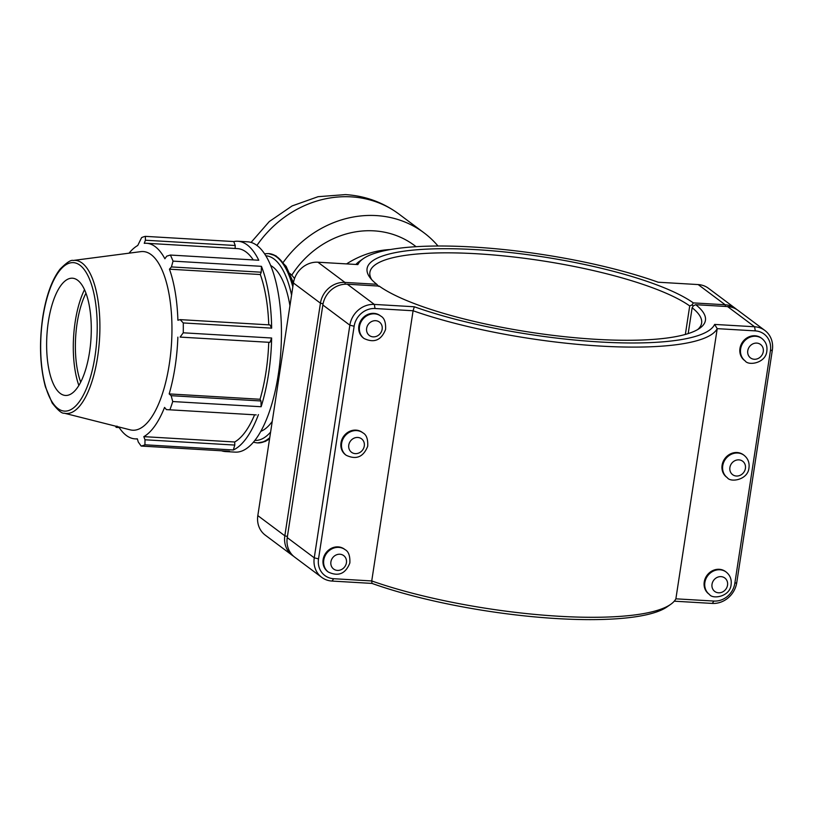 <?xml version="1.0" encoding="UTF-8"?>
<svg xmlns="http://www.w3.org/2000/svg" width="813" height="813" viewBox="0 0 813 813"><rect width="100%" height="100%" fill="white"/><g stroke="black" fill="none" stroke-linecap="round" stroke-linejoin="round"><path stroke-width="1.22" d="M346.572 263.9A89.786 80.741 -53.2 0 1 390.443 249.53M291.755 275.201A89.786 80.741 -53.2 0 1 414.457 245.455L416.104 246.695M283.27 262.314A105.629 94.989 -53.2 0 1 423.949 232.772A105.629 94.989 -53.2 0 1 438.014 246.014M221.482 450.778A105.334 39.624 -86.6 0 0 225.475 451.561A105.334 39.624 -86.6 0 0 229.54 451.256L141.147 446.052L138.281 442.018L137.336 438.807A97.967 36.849 -86.6 0 1 135.039 438.857A97.967 36.849 -86.6 0 1 118.8 426.967M256.197 414.894L166.391 409.61L256.197 414.894M234.794 445.067L144.988 439.782L144.938 444.792L233.331 449.985L234.794 445.067L234.693 441.987A97.967 36.849 -86.6 0 0 254.601 414.803M233.331 449.985A105.334 39.624 -86.6 0 0 258.432 414.6M253.27 259.926A97.967 36.849 -86.6 0 0 237.416 248.605L146.533 243.27A97.967 36.849 -86.6 0 1 164.887 258.758L166.726 256.166L170.374 255.048L258.768 260.241A105.334 39.624 -86.6 0 0 237.843 241.248A105.334 39.624 -86.6 0 0 233.778 241.563L145.385 236.359L145.415 240.231L235.231 245.506L233.778 241.563M235.13 248.473L235.231 245.506M269.936 342.364L271.644 338.005L183.25 332.802L180.12 337.09L269.936 342.364L180.12 337.09M260.963 400.972L171.157 395.687L172.732 401.541L261.125 406.734L260.963 400.972L260.048 399.264A97.967 36.849 -86.6 0 0 268.737 342.497M261.125 406.734A105.334 39.624 -86.6 0 0 271.644 338.005M271.664 328.147L269.967 324.915L180.161 319.631L183.271 322.944L271.664 328.147A105.334 39.624 -86.6 0 0 261.43 266.329L173.037 261.125L171.431 266.928L261.247 272.213L261.43 266.329M268.747 324.834A97.967 36.849 -86.6 0 0 260.323 274.53L261.247 272.213M180.161 319.631L177.895 320.241A97.967 36.849 -86.6 0 0 169.45 269.184L171.431 266.928M260.323 274.53L169.45 269.184M260.048 399.264L169.175 393.919A97.967 36.849 -86.6 0 0 177.864 337.151M171.157 395.687L169.175 393.919M146.533 243.27A97.967 36.849 -86.6 0 0 144.247 243.321L145.415 240.231M129.023 253.178A97.967 36.849 -86.6 0 1 137.753 245.485L141.604 237.62A105.334 39.624 -86.6 0 1 145.385 236.359M234.693 441.987L143.82 436.642A97.967 36.849 -86.6 0 0 164.561 407.415L166.391 409.61M144.988 439.782L143.82 436.642M225.475 451.561L235.221 452.13A105.334 39.624 -86.6 0 0 280.963 349.305A105.334 39.624 -86.6 0 0 247.589 241.817L237.843 241.248M64.207 413.187L130.293 429.864A89.501 33.668 -86.6 0 0 171.543 342.873A89.501 33.668 -86.6 0 0 140.771 251.644L73.18 260.465C70.955 259.682 66.575 262.589 60.04 269.164C51.89 279.824 46.128 295.81 42.754 317.131C39.065 343.066 39.959 366.328 45.437 386.917L52.174 403.004C57.886 410.301 61.9 413.695 64.207 413.187A76.686 28.851 -86.6 0 0 99.552 338.635A76.686 28.851 -86.6 0 0 73.18 260.465M115.578 426.154A105.334 39.624 -86.6 0 0 116.157 427.364L119.176 427.547M116.981 426.083L116.157 427.364M141.147 446.052A105.334 39.624 -86.6 0 0 144.938 444.792M170.039 409.406A105.334 39.624 -86.6 0 0 172.732 401.541M183.25 332.802A105.334 39.624 -86.6 0 0 183.271 322.944M173.037 261.125A105.334 39.624 -86.6 0 0 170.374 255.048M260.861 431.317A84.267 31.697 -86.6 0 0 272.233 421.439M289.946 305.729A84.267 31.697 -86.6 0 0 270.617 265.495M48.384 321.45A58.729 22.093 -86.6 0 0 63.942 395.22A58.729 22.093 -86.6 0 0 91.015 338.137A58.729 22.093 -86.6 0 0 70.822 278.27A58.729 22.093 -86.6 0 0 48.384 321.45M84.491 289.692A64.207 24.156 -86.6 0 0 75.203 321.704A64.207 24.156 -86.6 0 0 78.861 385.484M85.944 293.208A58.729 22.093 -86.6 0 0 77.123 323.147A58.729 22.093 -86.6 0 0 80.711 382.151M294.53 278.595A79.003 29.715 -86.6 0 0 293.899 277.741A79.003 29.715 -86.6 0 0 289.926 273.493M378.645 286.44L376.775 284.286L344.925 282.416A22.835 20.538 126.8 0 0 320.434 303.178L284.835 535.818A22.835 20.538 126.8 0 0 292.284 555.35L265.272 535.147A22.835 20.538 -53.2 0 1 257.823 515.615L293.422 282.985A22.835 20.538 -53.2 0 1 317.913 262.213L357.883 264.571A181.218 40.457 -171.3 0 1 363.279 258.656L359.59 261.217A184.571 41.209 8.7 0 0 355.921 264.449M328.33 572.047L327.68 571.559A13.984 12.571 -53.2 0 1 323.117 559.598A13.984 12.571 -53.2 0 1 331.45 548.277A13.984 12.571 -53.2 0 1 344.427 549.161L345.078 549.649C348.604 551.519 350.19 555.97 349.844 562.992C345.586 573.775 338.411 576.793 328.33 572.047A13.984 12.571 -53.2 0 1 323.777 560.086A13.984 12.571 -53.2 0 1 332.1 548.765A13.984 12.571 -53.2 0 1 345.078 549.649M346.206 455.28L345.545 454.792A13.984 12.571 -53.2 0 1 340.993 442.831A13.984 12.571 -53.2 0 1 349.316 431.51A13.984 12.571 -53.2 0 1 362.293 432.394L362.954 432.882C366.48 434.752 368.065 439.193 367.71 446.225C363.452 457.008 356.287 460.026 346.206 455.28A13.984 12.571 -53.2 0 1 341.643 443.319A13.984 12.571 -53.2 0 1 349.966 431.998A13.984 12.571 -53.2 0 1 362.954 432.882M708.794 593.968A13.984 12.571 -53.2 0 1 707.097 575.238A13.984 12.571 -53.2 0 1 725.542 571.569L726.192 572.057A13.984 12.571 126.8 0 0 707.747 575.726A13.984 12.571 126.8 0 0 709.444 594.455L708.794 593.968M726.659 477.201A13.984 12.571 -53.2 0 1 724.962 458.471A13.984 12.571 -53.2 0 1 743.407 454.802L744.058 455.29A13.984 12.571 126.8 0 0 725.613 458.959A13.984 12.571 126.8 0 0 727.31 477.688L726.659 477.201M364.072 338.513L363.421 338.025A13.984 12.571 -53.2 0 1 358.858 326.064A13.984 12.571 -53.2 0 1 367.181 314.743A13.984 12.571 -53.2 0 1 380.169 315.627L380.819 316.115C384.346 317.985 385.931 322.426 385.575 329.458C381.317 340.241 374.153 343.259 364.072 338.513A13.984 12.571 -53.2 0 1 359.509 326.552A13.984 12.571 -53.2 0 1 367.832 315.231A13.984 12.571 -53.2 0 1 380.819 316.115M745.175 360.921L744.525 360.433A13.984 12.571 -53.2 0 1 742.828 341.704A13.984 12.571 -53.2 0 1 761.273 338.035L761.923 338.523A13.984 12.571 126.8 0 0 743.489 342.192A13.984 12.571 126.8 0 0 745.175 360.921C748.438 366.043 765.937 363.187 766.842 351.023C767.482 345.881 765.846 341.714 761.923 338.523M321.704 577.352L294.692 557.149A22.835 20.538 -53.2 0 1 287.243 537.617L322.842 304.987A22.835 20.538 -53.2 0 1 347.334 284.215L379.183 286.095A171.147 38.211 8.7 0 0 546.153 334.499A171.147 38.211 8.7 0 0 699.617 328.34A171.147 38.211 8.7 0 0 695.735 304.702L727.584 306.572A22.835 20.538 -53.2 0 1 737.899 310.292L764.901 330.485A22.835 20.538 126.8 0 0 754.596 326.765L714.627 324.417A181.218 40.457 -171.3 0 1 599.74 341.968A181.218 40.457 -171.3 0 1 414.315 306.765L374.346 304.418A22.835 20.538 126.8 0 0 349.854 325.18L314.255 557.82A22.835 20.538 126.8 0 0 321.704 577.352A22.835 20.538 126.8 0 0 332.009 581.061L371.978 583.409A181.218 40.457 8.7 0 0 666.894 606.986L670.593 604.415A184.571 41.209 -171.3 0 1 371.734 580.949L333.686 578.714A19.482 17.52 -53.2 0 1 318.533 558.877L354.133 326.237A19.482 17.52 -53.2 0 1 375.027 308.523L413.085 310.759A184.571 41.209 8.7 0 0 600.421 346.074A184.571 41.209 8.7 0 0 717.218 328.645L755.277 330.881A19.482 17.52 -53.2 0 1 770.419 350.718L734.82 583.348A19.482 17.52 -53.2 0 1 713.926 601.061L675.877 598.825A184.571 41.209 -171.3 0 1 670.593 604.415M695.735 304.702L693.367 305.79L692.137 307.751A167.793 37.459 -171.3 0 1 701.619 323.107A167.793 37.459 -171.3 0 1 697.615 329.611M674.262 601.183L712.259 603.419A22.835 20.538 126.8 0 0 736.751 582.657L772.35 350.017A22.835 20.538 126.8 0 0 764.901 330.485M688.184 333.594L692.137 307.751M414.315 306.765L413.085 310.759L371.734 580.949L371.978 583.409M714.627 324.417L717.218 328.645L675.877 598.825M292.284 555.35A22.835 20.538 126.8 0 0 293.523 556.204M371.775 279.743A167.793 37.459 -171.3 0 1 369.895 272.345A167.793 37.459 -171.3 0 1 506.987 256.247A167.793 37.459 -171.3 0 1 689.719 305.942L685.359 334.438M736.649 309.438A22.835 20.538 126.8 0 0 735.48 308.483A22.835 20.538 126.8 0 0 725.166 304.763L693.316 302.893A171.147 38.211 8.7 0 0 487.922 250.455A171.147 38.211 8.7 0 0 370.25 277.944A171.147 38.211 8.7 0 0 376.775 284.286M363.279 258.656A181.218 40.457 -171.3 0 1 658.195 282.223L698.164 284.57A22.835 20.538 -53.2 0 1 708.469 288.29L735.48 308.483M693.316 302.893L692.127 304.865L693.194 306.064M689.719 305.942L692.127 304.865M256.908 245.465A105.629 94.989 -53.2 0 1 351.226 196.858A105.629 94.989 -53.2 0 1 398.909 214.043C383.025 202.335 365.2 195.852 345.454 194.602L318.076 196.695L292.101 205.933L269.276 221.553L251.065 242.437M293.452 282.772L286.125 266.329L275.993 255.851L268.697 253.615A94.806 35.66 93.4 0 1 293.036 285.505M269.662 438.258A94.806 35.66 93.4 0 1 257.569 442.892L256.979 442.861A94.806 35.66 -86.6 0 0 269.753 437.638M292.832 286.837A94.806 35.66 -86.6 0 0 268.117 253.585L264.51 253.788M265.79 255.8A92.458 34.776 93.4 0 1 291.572 295.099M270.607 432.069A92.458 34.776 93.4 0 1 254.936 440.392M42.906 317.355A74.379 27.977 93.4 0 1 91.483 284.52A74.379 27.977 93.4 0 1 72.489 408.644A74.379 27.977 93.4 0 1 42.906 317.355M330.911 561.854A8.394 7.541 126.8 0 0 341.48 569.547A8.394 7.541 126.8 0 0 343.614 555.543A8.394 7.541 126.8 0 0 330.911 561.854M348.777 445.087A8.394 7.541 126.8 0 0 359.346 452.77A8.394 7.541 126.8 0 0 361.49 438.776A8.394 7.541 126.8 0 0 348.777 445.087M727.533 585.177A8.394 7.541 -53.2 0 1 714.83 591.498A8.394 7.541 -53.2 0 1 716.964 577.494A8.394 7.541 -53.2 0 1 727.533 585.177M745.409 468.41A8.394 7.541 -53.2 0 1 732.696 474.721A8.394 7.541 -53.2 0 1 734.84 460.727A8.394 7.541 -53.2 0 1 745.409 468.41M366.643 328.32A8.394 7.541 126.8 0 0 377.212 336.003A8.394 7.541 126.8 0 0 379.356 322.009A8.394 7.541 126.8 0 0 366.643 328.32M763.275 351.643A8.394 7.541 -53.2 0 1 750.562 357.954A8.394 7.541 -53.2 0 1 752.706 343.96A8.394 7.541 -53.2 0 1 763.275 351.643M375.027 308.523L374.346 304.418L347.334 284.215M727.584 306.572L754.596 326.765L755.277 330.881M322.842 304.987L349.854 325.18L354.133 326.237M318.533 558.877L314.255 557.82L287.243 537.617M333.686 578.714L332.009 581.061M770.419 350.718L772.35 350.017M734.82 583.348L736.751 582.657M713.926 601.061L712.259 603.419M287.426 536.458L284.835 535.818L257.823 515.615M323.056 303.828L320.434 303.178L293.422 282.985M345.22 284.204L344.925 282.416L317.913 262.213M698.164 284.57L725.166 304.763L725.45 306.45M423.949 232.772L398.909 214.043M269.56 438.959L265.109 441.51L257.569 442.892M268.697 253.615L268.117 253.585M256.979 442.861L253.432 442.231M137.387 439L135.039 438.857M294.53 278.574L293.899 277.741M726.192 572.057C730.115 575.248 731.751 579.415 731.111 584.557C730.196 596.722 712.696 599.577 709.444 594.455M744.058 455.29C747.98 458.481 749.616 462.648 748.976 467.79C748.062 479.955 730.572 482.81 727.31 477.688"/></g></svg>
